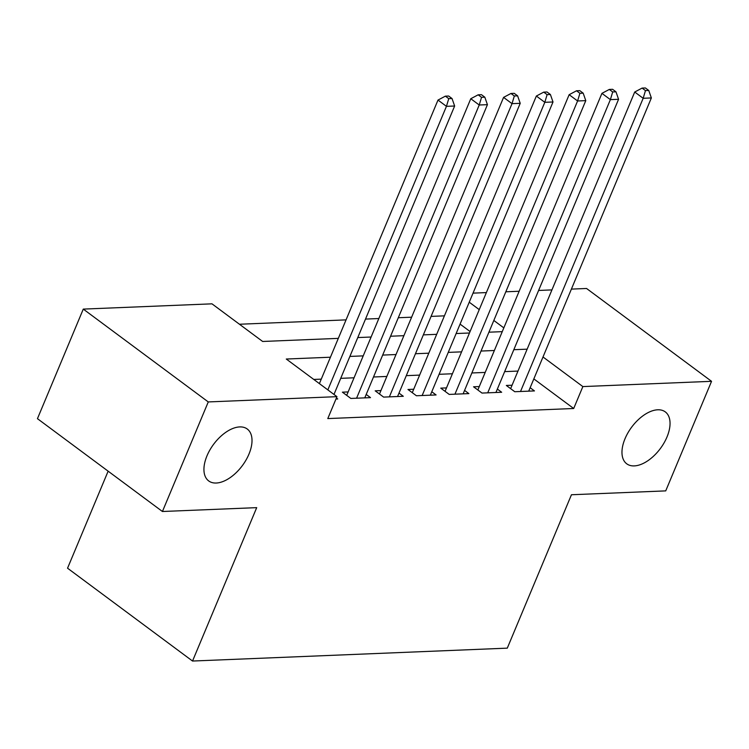 <?xml version="1.0" encoding="UTF-8"?>
<svg xmlns="http://www.w3.org/2000/svg" width="749" height="749" viewBox="0 0 749 749"><rect width="100%" height="100%" fill="white"/><g stroke="black" fill="none" stroke-linecap="round" stroke-linejoin="round"><path stroke-width="1.12" d="M625.022 438.708A32.329 17.892 -53.4 0 1 665.29 411.894A32.329 17.892 -53.4 0 1 666.994 436.985A32.329 17.892 -53.4 0 1 626.735 463.809A32.329 17.892 -53.4 0 1 625.022 438.708M206.986 455.832A32.329 17.892 -53.4 0 1 247.254 429.018A32.329 17.892 -53.4 0 1 248.958 454.119A32.329 17.892 -53.4 0 1 208.699 480.933A32.329 17.892 -53.4 0 1 206.986 455.832M108.137 471.177L67.55 568.201L192.53 661.039L507.288 648.147L571.45 494.752L665.721 490.885L711.55 381.316L582.862 386.587L543.006 356.983M192.53 661.039L256.701 507.644L162.43 511.501L37.45 418.672L83.279 309.103L211.976 303.832L262.646 341.469L338.314 338.37M444.41 315.844L431.087 316.396M411.622 317.192L398.299 317.735M378.835 318.531L365.512 319.083M346.047 319.879L239.455 324.242M473.04 293.14L486.363 292.587M505.828 291.792L519.151 291.249M538.615 290.453L551.938 289.9M571.403 289.105L586.57 288.487L711.55 381.316M512.073 385.22L506.333 385.454L514.778 391.727L534.449 390.922L530.152 387.72M479.285 386.559L473.546 386.793L481.991 393.066L501.661 392.261L497.364 389.068M446.498 387.907L440.758 388.141L449.203 394.414L468.874 393.609L464.577 390.407M413.71 389.246L407.971 389.48L416.416 395.753L436.087 394.948L431.789 391.755M380.923 390.585L375.183 390.828L383.628 397.101L403.299 396.287L399.002 393.094M348.135 391.933L342.396 392.167L350.841 398.44L370.512 397.635L366.214 394.442M470.072 331.535L460.083 324.111M330.431 357.217L286.287 359.033L336.956 396.661L327.79 418.579L573.697 408.505L533.84 378.9M517.99 371.073L504.657 371.626M485.202 372.422L471.87 372.965M452.415 373.76L439.083 374.303M419.627 375.109L406.295 375.652M386.84 376.447L373.508 376.99M354.052 377.796L340.72 378.339M321.265 379.134L313.765 379.443M335.964 399.048L337.724 398.974L336.404 397.991M162.43 511.501L208.269 401.932L83.279 309.103M573.697 408.505L582.862 386.587M336.956 396.661L208.269 401.932M527.156 349.165L513.823 349.708M494.368 350.504L481.036 351.047M461.581 351.852L448.248 352.395M428.793 353.191L415.461 353.734M396.006 354.539L382.673 355.082M363.218 355.878L349.886 356.421M503.824 327.884L493.834 320.46M479.238 309.627L469.248 302.203M357.779 337.565L371.101 337.022M390.566 336.226L403.889 335.683M423.354 334.878L436.676 334.335M456.141 333.539L469.464 332.996M488.919 332.2L502.251 331.648M327.837 389.892L446.441 106.339L454.643 106.012L333.979 394.451M319.392 383.619L437.996 100.066L446.441 106.339L448.754 98.662L452.031 98.531L448.651 96.022L445.374 96.153L448.754 98.662M445.374 96.153L437.996 100.066M454.643 106.012L452.031 98.531M356.58 398.206L479.229 105L487.43 104.663L364.772 397.869M346.703 395.36L470.784 98.728L479.229 105L481.541 97.323L484.818 97.183L481.438 94.674L478.162 94.814L481.541 97.323M478.162 94.814L470.784 98.728M487.43 104.663L484.818 97.183M389.368 396.858L512.016 103.652L520.218 103.325L397.56 396.53M379.49 394.021L503.571 97.389L512.016 103.652L514.329 95.975L517.606 95.844L514.226 93.335L510.949 93.466L514.329 95.975M510.949 93.466L503.571 97.389M520.218 103.325L517.606 95.844M422.155 395.519L544.804 102.313L553.005 101.976L430.347 395.182M412.278 392.673L536.359 96.041L544.804 102.313L547.116 94.636L550.393 94.496L547.013 91.987L543.737 92.127L547.116 94.636M543.737 92.127L536.359 96.041M553.005 101.976L550.393 94.496M454.943 394.18L577.591 100.975L585.784 100.638L463.135 393.843M445.065 391.334L569.146 94.702L577.591 100.975L579.904 93.288L583.181 93.157L579.801 90.648L576.524 90.779L579.904 93.288M576.524 90.779L569.146 94.702M585.784 100.638L583.181 93.157M487.73 392.832L610.379 99.626L618.571 99.289L495.922 392.495M477.843 389.995L601.934 93.353L610.379 99.626L612.691 91.949L615.968 91.809L612.588 89.3L609.312 89.44L612.691 91.949M609.312 89.44L601.934 93.353M618.571 99.289L615.968 91.809M520.518 391.493L643.166 98.288L651.358 97.95L528.71 391.156M510.631 388.647L634.721 92.015L643.166 98.288L645.479 90.601L648.756 90.47L645.376 87.961L642.099 88.092L645.479 90.601M642.099 88.092L634.721 92.015M651.358 97.95L648.756 90.47"/></g></svg>
